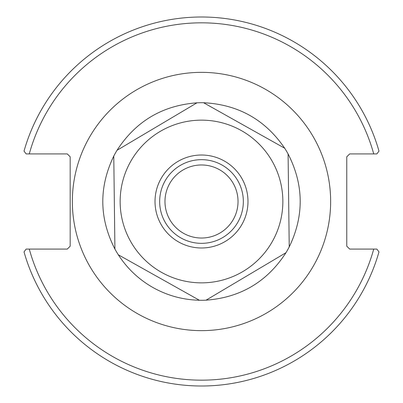 <?xml version="1.0" encoding="UTF-8"?>
<svg xmlns="http://www.w3.org/2000/svg" width="403" height="403" viewBox="0 0 403 403"><rect width="100%" height="100%" fill="white"/><g stroke="black" fill="none" stroke-linecap="round" stroke-linejoin="round"><path stroke-width="0.6" d="M238.032 201.5A36.532 36.532 0 0 1 183.234 233.136A36.532 36.532 0 0 1 183.234 169.864A36.532 36.532 0 0 1 238.032 201.5M201.5 159.664A41.836 41.836 0 0 0 165.265 222.421A41.836 41.836 0 0 0 237.735 222.421A41.836 41.836 0 0 0 201.5 159.664M201.5 72.354A129.146 129.146 0 0 0 89.657 266.071A129.146 129.146 0 0 0 313.343 266.071A129.146 129.146 0 0 0 201.5 72.354M376.845 249.089L349.678 249.089L346.771 246.188L346.771 156.812L349.678 153.911L376.845 153.911L378.981 151.11A184.493 184.493 0 0 0 24.019 151.11L26.155 153.911L67.271 153.911L70.177 156.812L70.177 246.188L67.271 249.089L26.155 249.089L24.019 251.89A184.493 184.493 0 0 0 378.981 251.89L376.845 249.089L373.727 249.089A178.685 178.685 0 0 1 29.273 249.089M26.155 153.911L29.273 153.911A178.685 178.685 0 0 1 373.727 153.911M284.689 148.228C265.189 119.651 238.163 104.488 203.606 102.74A98.785 98.785 0 0 0 196.961 102.82C162.459 105.42 135.816 121.243 117.026 150.294A98.785 98.785 0 0 0 113.772 156.087C98.77 187.269 99.153 218.255 114.915 249.054A98.785 98.785 0 0 0 118.311 254.772C127.242 268.574 138.859 279.536 153.165 287.651C167.542 295.631 182.952 299.832 199.394 300.26A98.785 98.785 0 0 0 206.039 300.18C240.541 297.58 267.184 281.757 285.974 252.706A98.785 98.785 0 0 0 289.228 246.913C304.23 215.731 303.847 184.745 288.085 153.946A98.785 98.785 0 0 0 284.689 148.228L203.606 102.74L284.689 148.228M199.394 300.26L118.311 254.772L199.394 300.26M117.026 150.294L196.961 102.82L117.026 150.294M114.915 249.054L113.772 156.087L114.915 249.054M161.694 272.448A81.351 81.351 0 0 0 282.846 200.498A81.351 81.351 0 0 0 159.961 131.554A81.351 81.351 0 0 0 161.694 272.448M285.974 252.706L206.039 300.18L285.974 252.706M288.085 153.946L289.228 246.913L288.085 153.946M160.958 178.756A46.486 46.486 0 0 1 241.468 177.763A46.486 46.486 0 0 1 202.074 247.981A46.486 46.486 0 0 1 160.958 178.756"/></g></svg>
